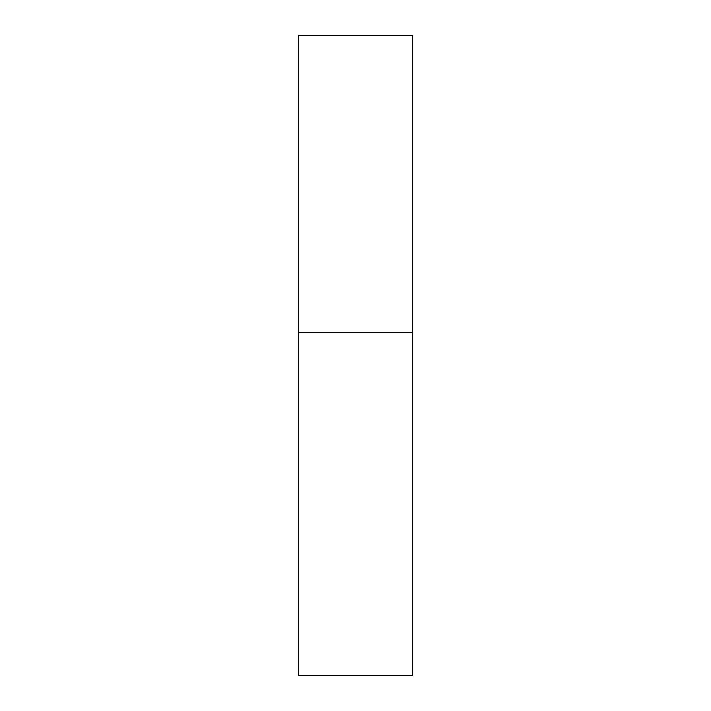<?xml version="1.0" encoding="UTF-8"?>
<svg xmlns="http://www.w3.org/2000/svg" width="711" height="711" viewBox="0 0 711 711"><rect width="100%" height="100%" fill="white"/><g stroke="black" fill="none" stroke-linecap="round" stroke-linejoin="round"><path stroke-width="1.07" d="M298.362 332.65L412.638 332.65L412.638 35.55L298.362 35.55L298.362 675.45L412.638 675.45L412.638 332.65L298.362 332.65"/></g></svg>
